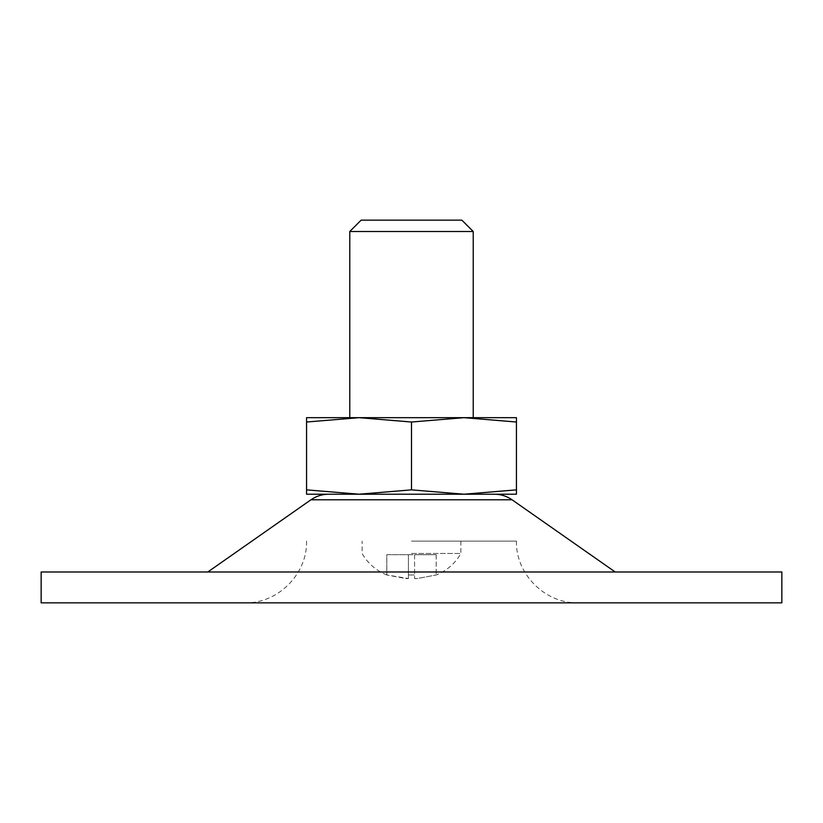 <?xml version="1.0" encoding="UTF-8"?>
<svg xmlns="http://www.w3.org/2000/svg" width="823" height="823" viewBox="0 0 823 823"><rect width="100%" height="100%" fill="white"/><g stroke="black" fill="none" stroke-linecap="round" stroke-linejoin="round"><path stroke-width="0.62" stroke-dasharray="4.12 3.09" d="M411.5 553.467L460.88 553.467L411.5 553.467M408.414 574.979L414.586 574.979L414.586 578.528L417.086 578.569L436.19 574.979L417.086 578.569L414.586 578.569L414.586 574.979L408.414 574.979L408.414 578.528L405.914 578.569L386.81 574.979L408.414 578.528L408.414 554.702L408.414 578.528L408.414 554.702L386.81 554.702L386.81 574.979L386.81 554.702L414.586 554.702L408.414 554.702L408.414 574.979M516.433 422.024L516.433 489.86L463.966 494.212L411.5 489.86L359.034 494.212L306.567 489.86L306.567 417.673L463.966 417.673L516.433 422.024L516.433 417.673L359.044 417.673L411.5 422.024L463.966 417.673M306.567 489.86L306.567 494.212L516.433 494.212L516.433 489.86M411.5 489.86L411.5 422.024M436.19 554.702L414.586 554.702L436.19 554.702L436.19 574.979L436.19 554.702M414.586 554.702L414.586 578.528L414.586 554.702M349.775 417.673L473.225 417.673M306.567 422.024L359.034 417.673M349.775 231.51L473.225 231.51M361.132 220.153L461.868 220.153M411.5 541.123L516.433 541.123L411.5 541.123M41.15 602.848L781.85 602.848M41.15 571.985L781.85 571.985M411.5 571.985L615.192 571.985L411.5 571.985M310.94 499.787L512.06 499.787M460.88 541.123L460.88 553.467C455.304 563.282 447.074 570.483 436.19 575.051M414.586 578.569L417.086 578.569L414.586 578.569M408.414 578.569L405.914 578.569L408.414 578.569M386.81 575.051L381.296 572.438C372.973 567.726 366.585 561.399 362.12 553.467L362.12 541.123M516.433 541.123C515.579 574.104 545.165 603.701 578.158 602.848M306.567 541.123C307.421 574.104 277.835 603.701 244.843 602.848"/><path stroke-width="1.23" d="M411.5 422.024L359.034 417.673L306.567 422.024L306.567 489.86L359.034 494.212L411.5 489.86L411.5 422.024L463.966 417.673L306.567 417.673L306.567 422.024M411.5 489.86L463.966 494.212L306.567 494.212L306.567 489.86M516.433 417.673L516.433 422.024L463.966 417.673L516.433 417.673M516.433 489.86L463.966 494.212L516.433 494.212L516.433 422.024M473.225 231.51L349.775 231.51L361.132 220.153L461.868 220.153L473.225 231.51L473.225 417.673L463.956 417.673M359.044 417.673L349.775 417.673L349.775 231.51M781.85 602.848L41.15 602.848L41.15 571.985L781.85 571.985L781.85 602.848M615.192 571.985L512.06 499.787L310.94 499.787L207.808 571.985M512.06 499.787C506.731 496.115 500.826 494.253 494.356 494.212M310.94 499.787C316.269 496.115 322.174 494.253 328.644 494.212"/></g></svg>
